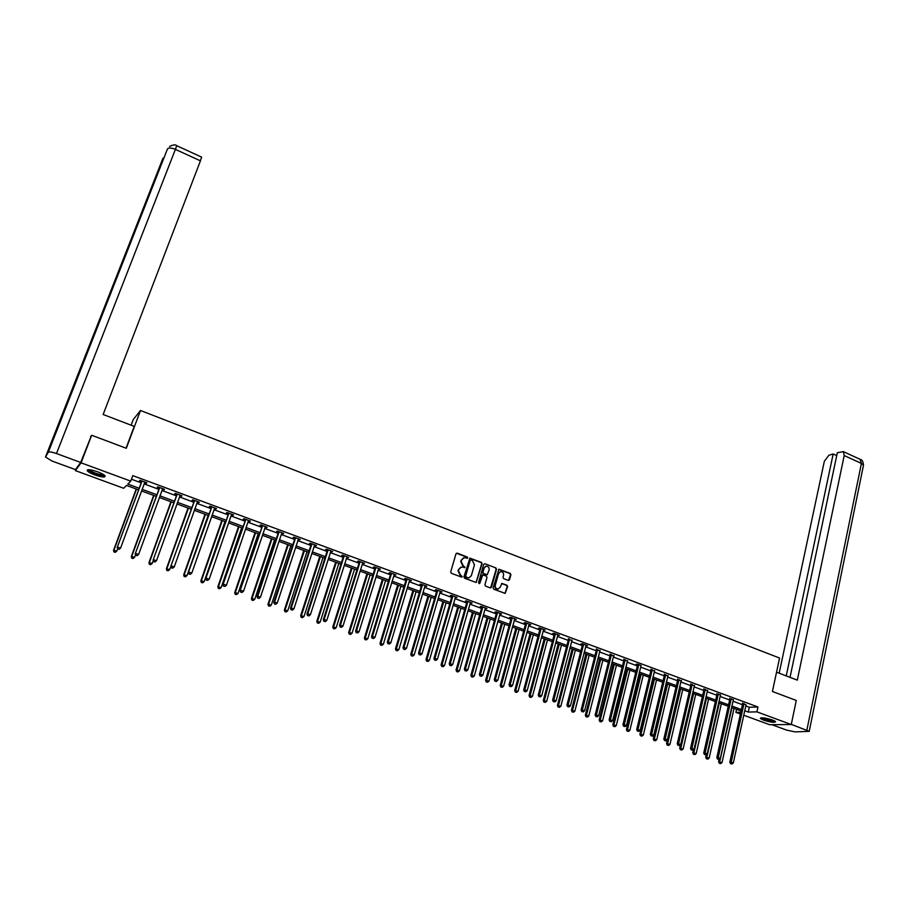 <?xml version="1.0" encoding="UTF-8"?>
<svg xmlns="http://www.w3.org/2000/svg" width="909" height="909" viewBox="0 0 909 909"><rect width="100%" height="100%" fill="white"/><g stroke="black" fill="none" stroke-linecap="round" stroke-linejoin="round"><path stroke-width="1.36" d="M467.715 557.956L467.26 557.001L457.227 553.172L455.988 553.808L450.705 571.909L451.364 573.284L461.454 577.067L462.317 576.613L460.556 575.17L458.466 570.807L458.897 569.295L461.363 567.057L465.022 567.261L463.272 565.818L461.17 561.455L461.613 559.955L464.033 557.74L467.715 557.956M467.044 558.444L466.84 557.126L456.42 553.24M461.636 577.113L460.556 575.17M464.351 567.761L463.272 565.818M763.492 720.144L760.379 718.474C761.242 717.292 765.287 717.803 772.514 720.019L775.604 721.678C774.707 722.86 770.673 722.348 763.492 720.144M94.888 474.964C90.9 473.453 88.366 472.078 87.275 470.828C86.9 469.089 90.309 469.408 97.502 471.782C101.49 473.294 104.012 474.668 105.08 475.896C105.433 477.634 102.035 477.316 94.888 474.964M508.313 580.419L509.506 579.772L510.903 574.761L510.256 573.42L498.927 569.216L493.121 587.862L493.769 589.214L505.143 593.372L507.62 586.589L506.972 585.237L501.87 583.419L500.257 587.146L498.177 589.021C496.019 588.862 495.053 587.612 495.291 585.271L498.609 573.454L500.632 571.602C502.813 571.738 503.791 572.988 503.563 575.34L503.007 577.306L503.654 578.647L508.313 580.419M90.536 436.877L91.673 435.252L126.306 448.285L140.497 410.493L779.57 658.048L772.423 691.476L796.261 700.453L791.262 724.518L769.628 724.7L743.767 715.235M91.673 435.252L81.083 462.829L130.737 481.122L127.828 484.077L139.066 488.201M745.8 705.941L749.323 707.247L757.97 706.986L132.771 475.623L130.737 481.122M757.97 706.986L756.924 711.861L791.262 724.518M482.088 563.773L481.44 562.41L469.908 558.137L463.942 576.885L464.601 578.249L476.168 582.487L482.088 563.773L481.009 562.535L469.589 558.262M484.94 563.75L495.905 567.943L496.553 569.284L491.496 587.248L490.281 587.896L485.565 586.123L484.917 584.771L486.985 577.465L486.338 576.113L482.759 574.874L479.827 583.192L479.282 583.68L478.509 582.703L483.724 564.387L484.94 563.75L495.905 567.943M140.497 410.493L133.248 419.56L131.123 425.196M131.441 479.225L141.065 482.781M144.201 483.929L158.734 489.303M161.882 490.462L176.244 495.757M179.403 496.928L193.594 502.166M196.764 503.336L210.797 508.517M213.967 509.688L227.852 514.801M231.034 515.982L244.748 521.039M247.941 522.221L261.497 527.22M264.701 528.402L278.109 533.344M281.313 534.537L294.561 539.423M297.777 540.605L310.889 545.445M314.105 546.639L327.07 551.422M330.297 552.604L343.102 557.342M346.34 558.535L359.01 563.205M362.248 564.398L374.781 569.023M378.03 570.227L390.416 574.795M393.665 575.999L405.914 580.521M409.175 581.715L421.287 586.191M424.56 587.396L436.536 591.816M439.808 593.02L451.659 597.395M454.932 598.611L466.647 602.928M469.93 604.144L481.52 608.416M484.804 609.632L496.269 613.859M499.564 615.075L510.892 619.256M514.187 620.472L525.402 624.608M528.708 625.824L539.787 629.926M543.093 631.141L554.07 635.186M557.376 636.414L568.227 640.413M571.545 641.64L582.271 645.595M585.589 646.822L596.202 650.742M599.531 651.969L610.03 655.844M613.348 657.071L623.744 660.9M627.074 662.127L637.345 665.922M640.675 667.149L650.844 670.899M654.185 672.137L664.24 675.841M667.581 677.08L677.523 680.75M680.864 681.977L690.715 685.613M694.056 686.852L703.793 690.442M707.145 691.681L716.781 695.237M720.121 696.464L729.654 699.987M733.006 701.225L742.437 704.702M145.031 482.145L144.667 482.656L146.349 483.315L146.872 482.827L140.043 480.304L139.531 480.793L141.372 481.475M162.325 489.212L164.518 489.349L157.746 486.849L157.212 487.326L159.041 487.997M179.846 495.689L182.016 495.814L175.301 493.337L174.733 493.792L176.539 494.462M197.196 502.098L199.344 502.222L192.697 499.757L192.106 500.211L193.89 500.87M214.399 508.449L216.535 508.574L209.945 506.131L209.309 506.574L211.093 507.222M231.806 514.21L231.465 514.721L232.897 515.278L233.568 514.858L227.034 512.449L226.375 512.869L228.136 513.517M248.702 520.459L248.362 520.959L249.748 521.505L250.441 521.107L243.964 518.709L243.282 519.119L245.021 519.766M265.11 527.186L267.178 527.288L260.758 524.913L260.042 525.311L261.769 525.947M282.051 532.788L281.722 533.288L283.006 533.788L283.767 533.413L277.404 531.061L276.654 531.447L278.37 532.083M298.175 539.401L300.209 539.491L293.902 537.162L293.13 537.526L294.834 538.162M314.821 544.9L315.696 545.866L316.514 545.514L310.253 543.207L309.458 543.559L311.139 544.184M330.683 551.399L332.671 551.49L326.467 549.195L325.649 549.547L327.32 550.161M346.727 557.331L348.692 557.41L342.545 555.138L341.693 555.467L343.352 556.081M362.941 562.671L363.691 563.591L364.577 563.285L358.487 561.035L357.612 561.353L359.248 561.955M378.394 569.023L380.337 569.102L374.292 566.875L373.383 567.182L375.019 567.784M394.029 574.806L395.949 574.874L389.961 572.659L389.029 572.954L390.643 573.556M409.834 580.01L410.47 580.874L411.436 580.601L405.494 578.408L404.539 578.681L406.141 579.283M425.207 585.691L425.81 586.544L426.798 586.271L420.901 584.101L419.924 584.373L421.515 584.953M440.445 591.327L441.013 592.157L442.024 591.907L436.184 589.748L435.184 589.998L436.752 590.589M455.273 597.429L457.125 597.486L451.33 595.338L450.307 595.588L451.864 596.168M470.555 602.451L471.044 603.246L472.101 603.019L466.351 600.894L465.306 601.133L466.862 601.701M485.133 608.462L486.951 608.507L481.259 606.405L480.191 606.633L481.725 607.201M499.882 613.905L501.688 613.95L496.03 611.859L494.939 612.075L496.473 612.643M514.517 619.313L516.301 619.347L510.688 617.279L509.574 617.484L511.085 618.04M529.288 624.153L529.652 624.903L530.788 624.71L525.232 622.654L524.095 622.847L525.595 623.404M543.412 629.982L545.161 630.017L539.651 627.983L538.492 628.164L539.98 628.721M557.683 635.255L559.421 635.289L553.956 633.266L552.774 633.448L554.251 633.982M571.841 640.481L568.409 639.22M585.885 645.674L587.6 645.697L582.214 643.708L580.999 643.867L582.453 644.401M599.815 650.821L596.384 649.549M613.893 655.423L614.064 656.082L610.2 654.65M627.346 660.991L623.904 659.718M641.197 665.513L637.391 664.104L636.107 664.218L637.504 664.74M654.457 671.001L651.003 669.728M667.842 675.944L664.388 674.671M681.364 680.352L681.386 680.955L677.682 679.58M694.317 685.727L690.863 684.454M707.395 690.556L703.941 689.283M720.61 694.862L716.917 694.078M733.483 699.612L729.802 698.828M746.153 704.873L742.585 703.555M76.072 468.794L75.379 470.601L81.083 462.829M740.403 714.008L735.892 712.361L740.79 712.247M736.563 709.327L735.892 712.361M138.463 489.826L126.499 485.429L123.681 488.281L75.379 470.601M741.062 710.974L731.62 707.509M728.257 706.27L718.712 702.771M715.349 701.543L705.702 697.998M702.35 696.76L692.59 693.181M689.238 691.954L679.375 688.34M676.035 687.102L666.058 683.454M662.718 682.216L652.639 678.523M649.299 677.296L639.118 673.558M635.777 672.33L625.483 668.558M622.142 667.331L611.734 663.513M608.405 662.286L597.883 658.423M594.554 657.207L583.919 653.298M580.601 652.083L569.841 648.14M566.523 646.913L555.66 642.924M552.331 641.709L541.344 637.675M538.037 636.459L526.925 632.391M523.618 631.176L512.381 627.051M509.074 625.835L497.723 621.665M494.428 620.461L482.94 616.245M479.645 615.029L468.033 610.78M464.749 609.564L453.012 605.258M449.728 604.053L437.854 599.701M434.57 598.497L422.571 594.088M419.299 592.884L407.164 588.43M403.891 587.237L391.62 582.726M388.359 581.533L375.94 576.976M372.69 575.783L360.134 571.17M356.885 569.977L344.193 565.318M340.955 564.137L328.115 559.421M324.877 558.228L311.889 553.467M308.662 552.286L295.527 547.468M292.312 546.286L279.029 541.412M275.813 540.23L262.371 535.299M259.167 534.117L245.578 529.129M242.385 527.959L228.636 522.914M225.443 521.743L211.536 516.642M208.354 515.471L194.287 510.313M191.117 509.142L176.891 503.927M173.721 502.757L159.325 497.473M156.178 496.325L141.611 490.974M744.744 710.77L748.266 712.065L756.924 711.861M142.202 489.36L156.768 494.712M159.916 495.859L174.301 501.154M177.46 502.313L191.685 507.54M194.856 508.71L208.922 513.869M212.092 515.039L226 520.153M229.182 521.323L242.93 526.368M246.123 527.538L259.701 532.538M262.906 533.708L276.336 538.651M279.552 539.821L292.823 544.707M296.05 545.889L309.174 550.718M312.401 551.899L325.377 556.672M328.615 557.853L341.443 562.569M344.681 563.762L357.373 568.42M360.623 569.613L373.167 574.227M376.428 575.42L388.825 579.987M392.086 581.181L404.357 585.691M407.63 586.884L419.753 591.35M423.026 592.554L435.025 596.963M438.308 598.167L450.171 602.519M453.455 603.724L465.181 608.041M468.476 609.246L480.077 613.518M483.372 614.723L494.848 618.938M498.143 620.154L509.494 624.324M512.801 625.54L524.027 629.664M527.334 630.88L538.435 634.959M541.753 636.175L552.729 640.209M556.047 641.436L566.909 645.424M570.238 646.64L580.976 650.594M584.305 651.81L594.929 655.719M598.258 656.946L608.78 660.809M612.109 662.036L622.506 665.854M625.846 667.081L636.141 670.865M639.47 672.092L649.651 675.83M652.992 677.057L663.07 680.75M666.411 681.989L676.376 685.647M679.716 686.874L689.579 690.499M692.931 691.726L702.68 695.317M706.032 696.544L715.678 700.089M719.03 701.316L728.575 704.827M731.938 706.066L741.38 709.531M749.323 707.247L748.266 712.065M146.349 483.315L146.576 482.713M163.972 489.826L164.188 489.224M181.436 496.269L181.641 495.678M198.741 502.666L198.946 502.075M215.887 508.995L216.092 508.404M232.897 515.278L233.09 514.687M249.748 521.505L249.941 520.914M266.451 527.674L266.644 527.095M283.006 533.788L283.199 533.208M299.425 539.855L299.618 539.276M315.696 545.866L315.889 545.286M331.83 551.831L332.024 551.252M347.829 557.74L348.011 557.16M363.691 563.591L363.873 563.023M379.417 569.409L379.598 568.829M395.017 575.17L395.188 574.59M410.47 580.874L410.641 580.306M425.81 586.544L425.98 585.975M441.013 592.157L441.183 591.589M485.872 608.735L486.031 608.166M463.442 557.899L461.613 559.955M462.851 565.943L460.761 561.58L461.193 560.08M460.783 567.205L458.897 569.295M460.147 575.283L458.045 570.92L458.488 569.409M476.055 582.487L481.668 563.887M471.021 559.989L470.158 560.433L465.59 576.283L467.419 577.749L468.874 577.919L471.362 575.67L474.464 564.841L472.373 560.501L471.021 559.989M468.999 577.897L465.624 577.351L465.169 576.397L469.737 560.558M490.587 587.964L496.121 569.398L495.473 568.057M482.452 574.977L481.565 575.681L479.827 583.192M489.133 569.898C489.36 567.534 488.383 566.284 486.167 566.148L484.145 568L482.963 572.17L483.611 573.522L487.19 574.761L489.133 569.898M485.667 566.284L484.145 568M487.065 574.772L483.179 573.636L482.531 572.284L483.713 568.125M500.155 571.716L498.609 573.454M497.746 589.123L497.746 589.123C495.575 588.964 494.621 587.714 494.848 585.373L498.177 573.568M504.995 593.384L507.165 586.691L506.529 585.351L501.563 583.521M508.608 580.476L510.46 574.874L509.813 573.534L498.621 569.318M136.214 488.997L113.534 550.388L116.852 551.024L117.613 548.956M136.498 489.099L113.989 550.025L114 552.013L115.329 552.274L114.182 551.877M116.852 551.024L115.329 552.274M114 552.013L113.534 550.388M141.827 481.6L117.193 547.491L141.884 480.986M117.852 548.991L119.022 549.4L117.852 548.991L117.659 547.116L120.567 548.138L144.667 482.656M141.315 482.1L141.35 480.781M117.193 547.491L117.67 549.138M119.022 549.4L120.567 548.138M104.387 475.214C104.069 475.85 102.422 475.816 99.422 475.123C92.934 473.237 89.343 471.441 88.65 469.714L88.673 469.692M89.48 469.726L89.593 469.919C91.286 471.555 94.559 473.044 99.411 474.384L103.74 474.748M87.559 469.805L87.662 469.964C89.775 471.998 93.832 473.839 99.854 475.509L105.137 475.998M774.763 721.007C773.9 721.519 771.457 721.303 767.457 720.348L761.503 717.803M762.39 717.803L767.605 719.803L773.945 720.598M760.742 717.905L767.355 720.507L775.411 721.462M126.056 448.194L134.237 426.389L103.149 414.493L200.435 160.836L175.403 149.371L56.506 453.546L80.696 462.465L91.423 435.604M56.506 453.546C51.995 451.989 49.268 451.546 48.325 452.228L74.072 386.689L70.845 392.529L45.495 457.034L48.325 452.228M45.495 457.034L51.893 460.988L75.47 469.623L80.696 462.465M201.582 157.121L200.435 160.836M776.547 672.206L797.307 680.148L844.211 455.557L843.347 451.625L837.325 452.75L790.023 677.364M863.357 465.863L809.215 731.347L795.102 731.893L786.739 730.143L771.843 724.689M809.215 731.347L791.296 724.348M836.723 455.591L833.178 453.966L828.86 455.239L824.338 461.283L779.161 673.205M833.178 453.966L786.24 675.91M153.644 495.394L131.305 556.592L134.634 557.24L135.521 554.797M153.951 495.507L131.794 556.251L131.782 558.217L133.112 558.478L131.975 558.081M134.634 557.24L133.112 558.478M131.782 558.217L131.305 556.592M170.915 501.734L148.928 562.751L152.257 563.398L153.269 560.592M171.267 501.859L149.44 562.421L149.406 564.375L150.746 564.637L149.61 564.239M152.257 563.398L150.746 564.637M149.406 564.375L148.928 562.751M159.518 488.144L135.236 553.808L159.575 487.519M135.918 555.319L137.077 555.729L135.918 555.319L135.736 553.456L138.611 554.467L162.7 488.678M158.984 488.622L159.007 487.315M135.236 553.808L135.714 555.456M137.077 555.729L138.611 554.467M177.062 494.621L153.11 560.069L177.119 494.007M153.814 561.592L154.962 561.989L153.814 561.592L153.644 559.728L156.496 560.739L180.209 495.144M176.494 495.087L176.516 493.78M153.11 560.069L153.61 561.717M154.962 561.989L156.496 560.739M188.038 508.017L166.381 568.852L169.722 569.511L170.847 566.341M188.424 508.154L166.926 568.534L166.881 570.466L168.21 570.738L167.097 570.341M169.722 569.511L168.21 570.738M166.881 570.466L166.381 568.852M205.014 514.244L183.686 574.897L187.027 575.556L208.138 515.392M205.423 514.392L184.266 574.59L184.186 576.511L185.527 576.783L184.425 576.397M187.027 575.556L185.527 576.783M184.186 576.511L183.686 574.897M221.841 520.425L200.844 580.885L204.184 581.555L224.977 521.573M222.285 520.584L201.446 580.601L201.355 582.499L202.696 582.771L201.593 582.385M204.184 581.555L202.696 582.771M201.355 582.499L200.844 580.885M194.435 501.041L170.824 566.284L194.492 500.427M171.551 567.795L172.687 568.193L171.551 567.795L171.392 565.955L174.221 566.943L197.56 501.552M193.844 501.484L193.856 500.189M170.824 566.284L171.324 567.92M172.687 568.193L174.221 566.943M211.672 507.404L188.379 572.431L211.717 506.79M189.129 573.954L190.254 574.34L189.129 573.954L188.97 572.125L191.776 573.102L214.751 507.915M211.036 507.836L211.058 506.54M188.379 572.431L188.89 574.079M190.254 574.34L191.776 573.102M228.738 513.71L205.775 578.533L228.795 513.096M206.548 580.044L207.661 580.442L206.548 580.044L206.4 578.226L209.184 579.203L231.465 514.721M228.079 514.13L228.091 512.846M205.775 578.533L206.298 580.169M207.661 580.442L209.184 579.203M238.522 526.538L217.842 586.828L221.194 587.498L241.658 527.697M238.999 526.72L218.478 586.544L218.365 588.441L219.705 588.702L218.614 588.328M221.194 587.498L219.705 588.702M218.365 588.441L217.842 586.828M245.669 519.959L223.012 584.578L245.714 519.357M223.819 586.089L224.909 586.475L223.819 586.089L223.671 584.282L226.432 585.248L248.362 520.959M244.975 520.368L244.987 519.084M223.012 584.578L223.546 586.203M224.909 586.475L226.432 585.248M255.054 532.606L234.692 592.713L238.056 593.395L258.201 533.765M255.565 532.799L235.363 592.452L235.226 594.327L236.567 594.6L235.488 594.213M238.056 593.395L236.567 594.6M235.226 594.327L234.692 592.713M262.44 526.163L240.101 590.566L262.496 525.55M240.919 592.089L242.01 592.463L240.919 592.089L240.794 590.282L243.521 591.248L265.451 526.652M261.724 526.55L261.735 525.277M240.101 590.566L240.646 592.191M242.01 592.463L243.521 591.248M271.45 538.628L251.395 598.554L254.759 599.236L274.609 539.787M271.984 538.821L252.088 598.304L251.941 600.156L253.281 600.429L252.213 600.054M254.759 599.236L253.281 600.429M251.941 600.156L251.395 598.554M279.074 532.31L278.324 532.685L257.042 596.497L257.758 596.236L279.12 531.697M257.883 598.02L258.963 598.406L257.883 598.02L257.758 596.236L260.463 597.179L281.722 533.288M278.324 532.685L278.336 531.413M257.042 596.497L257.599 598.122M258.963 598.406L260.463 597.179M287.71 544.593L267.962 604.337L271.325 605.019L290.869 545.752M288.267 544.798L268.678 604.099L268.507 605.939L269.848 606.212L268.791 605.849M271.325 605.019L269.848 606.212M268.507 605.939L267.962 604.337M295.561 538.389L294.789 538.764L273.836 602.383L274.575 602.133L295.607 537.787M274.688 603.906L275.768 604.28L274.688 603.906L274.575 602.133L277.256 603.076L298.504 538.867M294.789 538.764L294.789 537.492M273.836 602.383L274.393 604.008M275.768 604.28L277.256 603.076M303.822 550.502L284.369 610.075L287.744 610.757L306.992 551.672M304.413 550.729L285.131 609.848L284.937 611.677L286.278 611.95L285.233 611.587M287.744 610.757L286.278 611.95M284.937 611.677L284.369 610.075M311.901 544.434L311.105 544.786L290.471 608.212L291.244 607.973L311.946 543.832M291.357 609.746L292.414 610.109L291.357 609.746L291.244 607.973L293.902 608.905L314.514 545.4M311.105 544.786L311.105 543.514M290.471 608.212L291.039 609.837M292.414 610.109L293.902 608.905M319.798 556.376L300.652 615.757L304.026 616.45L322.979 557.535M320.423 556.603L301.436 615.541L301.22 617.359L302.572 617.631L301.527 617.268M304.026 616.45L302.572 617.631M301.22 617.359L300.652 615.757M328.104 550.422L327.274 550.752L306.969 613.995L307.776 613.768L328.149 549.82M307.867 615.529L308.924 615.893L307.867 615.529L307.776 613.768L310.412 614.689L331.001 550.877M327.274 550.752L327.274 549.49M306.969 613.995L307.549 615.609M308.924 615.893L310.412 614.689M335.648 562.182L316.786 621.404L320.173 622.097L338.83 563.353M336.296 562.421L317.593 621.188L317.366 622.995L318.718 623.267L317.684 622.915M320.173 622.097L318.718 623.267M317.366 622.995L316.786 621.404M344.17 556.353L343.318 556.683L323.32 619.722L324.149 619.518L344.204 555.751M324.24 621.256L325.286 621.62L324.24 621.256L324.149 619.518L326.763 620.427L347.033 556.797M343.318 556.683L343.307 555.422M323.32 619.722L323.911 621.336M325.286 621.62L326.763 620.427M351.351 567.955L332.785 626.994L336.182 627.687L354.544 569.125M352.033 568.205L333.626 626.79L333.376 628.585L334.728 628.858L333.705 628.505M336.182 627.687L334.728 628.858M333.376 628.585L332.785 626.994M360.1 562.239L359.214 562.546L339.534 625.403L340.398 625.21L360.134 561.637M340.477 626.937L341.511 627.301L340.477 626.937L340.398 625.21L342.977 626.108L362.634 563.171M359.214 562.546L359.203 561.296M339.534 625.403L340.125 627.017M341.511 627.301L342.977 626.108M366.929 573.67L348.658 632.528L352.044 633.232L370.133 574.84M367.645 573.931L349.511 632.346L349.238 634.118L350.601 634.402L349.59 634.05M352.044 633.232L350.601 634.402M349.238 634.118L348.658 632.528M375.883 568.068L374.974 568.375L355.612 631.039L356.487 630.846L375.917 567.477M356.567 632.573L357.589 632.937L356.567 632.573L356.487 630.846L359.055 631.744L378.701 568.5M374.974 568.375L374.974 567.125M355.612 631.039L356.214 632.653M357.589 632.937L359.055 631.744M382.382 579.34L364.384 638.027L367.781 638.732L385.586 580.51M383.121 579.612L365.27 637.857L364.986 639.618L366.338 639.891L365.338 639.55M367.781 638.732L366.338 639.891M364.986 639.618L364.384 638.027M391.54 573.852L390.609 574.147L371.542 636.618L372.451 636.448L391.574 573.261M372.52 638.163L373.531 638.516L372.52 638.163L372.451 636.448L374.997 637.334L394.336 574.283M390.609 574.147L390.597 572.897M371.542 636.618L372.156 638.232M373.531 638.516L374.997 637.334M397.71 584.964L379.985 643.481L383.382 644.186L400.914 586.146M398.472 585.237L380.894 643.311L380.587 645.06L381.95 645.345L380.951 644.992M383.382 644.186L381.95 645.345M380.587 645.06L379.985 643.481M407.073 579.59L406.107 579.862L387.336 642.163L388.279 641.993L407.107 578.999M388.336 643.697L389.347 644.049L388.336 643.697L388.279 641.993L390.802 642.879L409.55 580.499M406.107 579.862L406.096 578.624M387.336 642.163L387.961 643.765M389.347 644.049L390.802 642.879M412.902 590.543L395.449 648.878L398.846 649.594L416.117 591.714M413.686 590.827L396.381 648.731L396.063 650.458L397.426 650.742L396.438 650.401M398.846 649.594L397.426 650.742M396.063 650.458L395.449 648.878M422.458 585.271L421.481 585.544L403.005 647.651L403.96 647.492L422.492 584.692M404.016 649.185L405.016 649.537L404.016 649.185L403.96 647.492L406.471 648.367L424.923 586.18M421.481 585.544L421.469 584.305M403.005 647.651L403.63 649.253M405.016 649.537L406.471 648.367M427.969 596.065L410.788 654.241L414.197 654.957L431.196 597.247M428.787 596.372L411.743 654.105L411.402 655.821L412.766 656.105L411.788 655.764M414.197 654.957L412.766 656.105M411.402 655.821L410.788 654.241M437.729 590.907L436.729 591.168L418.538 653.094L419.526 652.946L437.763 590.327M419.56 654.628L420.56 654.98L419.56 654.628L419.526 652.946L422.003 653.821L440.161 591.816M436.729 591.168L436.706 589.941M418.538 653.094L419.174 654.685M420.56 654.98L422.003 653.821M442.91 601.553L426.003 659.559L429.412 660.275L446.149 602.735M443.751 601.86L426.98 659.423L426.628 661.127L427.991 661.411L427.014 661.082M429.412 660.275L427.991 661.411M426.628 661.127L426.003 659.559M452.864 596.509L451.841 596.747L433.934 658.491L434.945 658.355L452.898 595.918M434.979 660.025L435.968 660.377L434.979 660.025L434.945 658.355L437.411 659.218L455.568 596.906M451.841 596.747L451.818 595.52M433.934 658.491L434.582 660.082M435.968 660.377L437.411 659.218M457.738 606.996L441.081 664.831L444.501 665.547L460.977 608.178M458.602 607.314L442.081 664.706L441.717 666.399L443.081 666.683L442.115 666.354M444.501 665.547L443.081 666.683M441.717 666.399L441.081 664.831M467.885 602.053L466.828 602.281L449.205 663.843L450.239 663.718L467.908 601.474M450.273 665.388L451.25 665.729L450.273 665.388L450.239 663.718L452.682 664.57L470.271 602.94M466.828 602.281L466.806 601.065M449.205 663.843L449.853 665.433M451.25 665.729L452.682 664.57M472.441 612.393L456.045 670.058L459.454 670.774L475.68 613.575M473.328 612.711L457.068 669.944L456.682 671.615L458.056 671.91L457.091 671.581M459.454 670.774L458.056 671.91M456.682 671.615L456.045 670.058M482.77 607.553L481.702 607.769L464.351 669.149L465.408 669.035L482.793 606.973M465.431 670.694L466.397 671.035L465.431 670.694L465.408 669.035L467.828 669.888L485.417 607.939M481.702 607.769L481.668 606.553M464.351 669.149L465.01 670.74M466.397 671.035L467.828 669.888M487.031 617.745L470.885 675.239L474.305 675.966L490.269 618.938M487.94 618.075L471.93 675.137L471.532 676.796L472.896 677.091L471.953 676.762M474.305 675.966L472.896 677.091M471.532 676.796L470.885 675.239M497.541 613.007L496.439 613.223L479.373 674.41L480.452 674.308L497.564 612.427M480.463 675.955L481.429 676.296L480.463 675.955L480.452 674.308L482.849 675.148L500.166 613.393M496.439 613.223L496.416 612.007M479.373 674.41L480.032 676.001M481.429 676.296L482.849 675.148M501.495 623.051L485.599 680.386L489.019 681.114L504.745 624.244M502.427 623.392L486.667 680.284L486.258 681.943L487.622 682.227L486.679 681.909M489.019 681.114L487.622 682.227M486.258 681.943L485.599 680.386M512.187 618.415L511.063 618.62L494.269 679.637L495.36 679.534L512.21 617.836M495.371 681.171L496.325 681.511L495.371 681.171L495.36 679.534L497.746 680.375L514.789 618.79M511.063 618.62L511.04 617.404M494.269 679.637L494.939 681.216M496.325 681.511L497.746 680.375M515.846 628.324L500.2 685.477L503.62 686.215L519.096 629.517M516.801 628.676L500.859 687.034L502.222 687.329L501.291 686.999M503.62 686.215L502.222 687.329M500.859 687.034L500.2 685.477M526.709 623.779L525.572 623.972L509.04 684.807L510.154 684.727L526.731 623.21M510.165 686.352L511.108 686.681L510.165 686.352L510.154 684.727L512.517 685.545L529.027 624.642M525.572 623.972L525.538 622.767M509.04 684.807L509.71 686.386M511.108 686.681L512.517 685.545M530.083 633.539L514.676 690.545L518.096 691.272L533.333 634.743M531.061 633.903L515.346 692.09L516.71 692.385L515.789 692.067M518.096 691.272L516.71 692.385M515.346 692.09L514.676 690.545M541.116 629.108L539.957 629.289L523.686 689.942L524.834 689.863L541.139 628.528M524.823 691.488L525.766 691.817L524.823 691.488L524.834 689.863L527.163 690.681L543.673 629.471M539.957 629.289L539.923 628.085M523.686 689.942L524.368 691.51M525.766 691.817L527.163 690.681M544.207 638.732L529.038 695.555L532.469 696.294L547.468 639.925M545.207 639.095L529.708 697.112L531.083 697.408L530.163 697.078M532.469 696.294L531.083 697.408M529.708 697.112L529.038 695.555M555.41 634.38L554.229 634.55L538.219 695.033L539.378 694.965L555.433 633.812M539.367 696.578L540.298 696.908L539.367 696.578L539.378 694.965L541.696 695.783L557.944 634.743M554.229 634.55L554.195 633.357M538.219 695.033L538.901 696.601M540.298 696.908L541.696 695.783M558.217 643.867L543.287 700.532L546.718 701.271L561.478 645.06M559.24 644.242L543.968 702.078L545.332 702.384L544.423 702.066M546.718 701.271L545.332 702.384M543.968 702.078L543.287 700.532M569.591 639.618L568.386 639.788L552.627 700.089L553.808 700.032L569.602 639.05M553.797 701.634L554.717 701.953L553.797 701.634L553.808 700.032L556.115 700.839L572.102 639.981M568.386 639.788L568.352 638.595M552.627 700.089L553.32 701.657M554.717 701.953L556.115 700.839M572.113 648.969L557.422 705.475L560.853 706.213L575.374 650.174M573.159 649.356L558.103 707.02L559.478 707.316L558.569 706.997M560.853 706.213L559.478 707.316M558.103 707.02L557.422 705.475M583.646 644.811L582.43 644.97L566.921 705.089L568.125 705.043L583.669 644.254M568.102 706.634L569.011 706.963L568.102 706.634L568.125 705.043L570.409 705.85L586.146 645.163M582.43 644.97L582.396 643.777M566.921 705.089L567.625 706.657M569.011 706.963L570.409 705.85M585.907 654.025L571.431 710.372L574.874 711.122L589.168 655.23M586.975 654.423L572.125 711.917L573.499 712.213L572.602 711.895M574.874 711.122L573.499 712.213M572.125 711.917L571.431 710.372M597.599 649.969L596.361 650.117L581.101 710.065L582.328 710.02L597.611 649.401M582.294 711.611L583.203 711.929L582.294 711.611L582.328 710.02L584.589 710.815L600.076 650.31M596.361 650.117L596.327 648.924M581.101 710.065L581.805 711.622M583.203 711.929L584.589 710.815M599.588 659.048L585.351 715.235L588.782 715.974L602.86 660.252M600.667 659.445L586.044 716.769L587.419 717.065L586.532 716.758M588.782 715.974L587.419 717.065M586.044 716.769L585.351 715.235M611.439 655.082L610.178 655.219L595.156 714.997L596.406 714.963L611.45 654.514M596.372 716.542L597.27 716.849L596.372 716.542L596.406 714.963L598.656 715.747L613.643 655.9M610.178 655.219L610.144 654.037M595.156 714.997L595.872 716.553M597.27 716.849L598.656 715.747M613.155 664.036L599.145 720.053L602.576 720.803L616.438 665.24M614.268 664.445L599.849 721.587L601.224 721.882L600.338 721.576M602.576 720.803L601.224 721.882M599.849 721.587L599.145 720.053M625.165 660.15L623.892 660.275L609.11 719.883L610.382 719.86L625.176 659.593M610.337 721.428L611.234 721.735L610.337 721.428L610.382 719.86L612.609 720.644L627.596 660.491M623.892 660.275L623.847 659.105M609.11 719.883L609.825 721.439M611.234 721.735L612.609 720.644M626.631 668.979L612.836 724.837L616.268 725.587L629.903 670.183M627.755 669.388L613.541 726.371L614.916 726.666L614.041 726.359M616.268 725.587L614.916 726.666M613.541 726.371L612.836 724.837M638.788 665.183L637.493 665.297L622.949 724.734L624.233 724.712L638.8 664.627M624.188 726.28L625.074 726.586L624.188 726.28L624.233 724.712L626.449 725.496L640.959 665.99M637.493 665.297L637.448 664.127M622.949 724.734L623.676 726.28M625.074 726.586L626.449 725.496M639.993 673.876L626.415 729.586L629.857 730.336L643.277 675.092M641.14 674.308L627.13 731.109L628.505 731.415L627.642 731.109M629.857 730.336L628.505 731.415M627.13 731.109L626.415 729.586M652.298 670.172L650.992 670.285L636.686 729.541L637.982 729.541L652.31 669.615M637.936 731.086L638.811 731.393L637.936 731.086L637.982 729.541L640.175 730.302L654.696 670.501M650.992 670.285L650.946 669.115M636.686 729.541L637.414 731.086M638.811 731.393L640.175 730.302M653.253 678.75L639.891 734.29L643.333 735.051L656.537 679.955M654.423 679.182L640.606 735.813L641.993 736.12L641.129 735.813M643.333 735.051L641.993 736.12M640.606 735.813L639.891 734.29M665.706 675.126L664.388 675.228L650.299 734.313L651.628 734.324L665.718 674.58M651.571 735.858L652.435 736.165L651.571 735.858L651.628 734.324L653.798 735.086L668.081 675.444M664.388 675.228L664.331 674.058M650.299 734.313L651.037 735.858M652.435 736.165L653.798 735.086M666.411 683.579L653.264 738.96L656.707 739.721L669.706 684.784M667.604 684.011L653.991 740.483L655.366 740.79L654.514 740.494M656.707 739.721L655.366 740.79M653.991 740.483L653.264 738.96M679.012 680.046L677.671 680.137L663.82 739.051L665.161 739.062L679.023 679.489M665.093 740.596L665.956 740.903L665.093 740.596L665.161 739.062L667.32 739.824L681.136 680.83M677.671 680.137L677.614 678.989M663.82 739.051L664.559 740.596M665.956 740.903L667.32 739.824M679.466 688.374L666.536 743.596L669.967 744.357L682.761 689.579M680.682 688.817L667.263 745.119L668.638 745.425L667.785 745.13M669.967 744.357L668.638 745.425M667.263 745.119L666.536 743.596M692.215 684.92L690.851 685L677.228 743.755L678.58 743.767L692.226 684.363M678.512 745.3L679.364 745.596L678.512 745.3L678.58 743.767L680.727 744.516L694.544 685.227M690.851 685L690.806 683.863M677.228 743.755L677.966 745.289M679.364 745.596L680.727 744.516M680.511 744.687L679.693 748.198L683.136 748.959L695.726 694.34M693.658 693.578L680.432 749.709L681.807 750.016L680.966 749.72M683.136 748.959L681.807 750.016M680.432 749.709L679.693 748.198M705.316 689.761L703.93 689.829L690.522 748.414L691.897 748.437L705.316 689.204M691.829 749.959L692.681 750.255L691.829 749.959L691.897 748.437L694.021 749.186L707.622 690.067M703.93 689.829L703.884 688.715M690.522 748.414L691.272 749.948M692.681 750.255L694.021 749.186M693.476 749.618L692.76 752.766L696.203 753.527L708.588 699.055M706.532 698.305L693.499 754.277L694.874 754.584L694.044 754.288M696.203 753.527L694.874 754.584M693.499 754.277L692.76 752.766M718.315 694.556L716.917 694.624L703.725 753.038L705.111 753.072L718.315 694.01M705.032 754.584L705.884 754.879L705.032 754.584L705.111 753.072L707.225 753.811L720.382 695.328M716.917 694.624L716.86 693.522M703.725 753.038L704.475 754.572M705.884 754.879L707.225 753.811M706.35 754.504L705.725 757.288L709.168 758.061L721.348 703.736M719.314 702.987L706.463 758.799L707.85 759.106L707.02 758.822M709.168 758.061L707.85 759.106M706.463 758.799L705.725 757.288M731.211 699.328L729.791 699.373L716.815 757.629L718.224 757.674L731.211 698.782M718.144 759.174L718.985 759.469L718.144 759.174L718.224 757.674L720.314 758.401L733.268 700.078M729.791 699.373L729.745 698.294M716.815 757.629L717.576 759.151M718.985 759.469L720.314 758.401M719.133 759.345L718.587 761.787L722.03 762.549L734.018 708.395M731.995 707.645L719.337 763.287L720.712 763.594L719.894 763.31M722.03 762.549L720.712 763.594M719.337 763.287L718.587 761.787M744.005 704.055L742.573 704.1L729.813 762.185L731.234 762.231L744.005 703.509M731.154 763.73L731.984 764.014L731.154 763.73L731.234 762.231L733.313 762.958L746.05 704.805M742.573 704.1L742.528 703.021M729.813 762.185L730.575 763.708M731.984 764.014L733.313 762.958M201.639 157.143L176.664 145.679L175.403 149.371C171.29 147.69 168.642 147.576 167.438 149.019L74.072 386.689M164.109 157.518L162.836 158.507M70.845 392.529L162.904 158.336M806.874 730.086L861.414 463.431L844.211 455.557M843.347 451.625L860.505 459.499C862.152 459.749 863.152 461.636 863.505 465.169L861.414 463.431L860.073 459.295M177.119 494.189L176.551 494.644M194.503 500.609L193.901 501.052M211.729 506.972L211.093 507.404M228.807 513.278L228.148 513.699M245.725 519.539L245.032 519.937M262.508 525.732L261.781 526.129M279.131 531.879L278.381 532.254M295.618 537.969L294.834 538.333M311.957 544.014L311.151 544.366M328.16 549.99L327.331 550.331M344.216 555.933L343.363 556.263M360.146 561.819L359.26 562.137M375.94 567.648L375.031 567.955M391.586 573.431L390.654 573.727M407.118 579.169L406.153 579.453M422.503 584.862L421.526 585.123M437.774 590.498L436.763 590.759M452.909 596.099L451.887 596.338M467.919 601.644L466.874 601.872M482.815 607.144L481.736 607.371M497.575 612.598L496.484 612.814M512.221 618.006L511.108 618.211M526.743 623.381L525.607 623.574M541.15 628.698L539.991 628.88M555.444 633.982L554.263 634.152M569.613 639.22L568.42 639.379M583.68 644.413L582.464 644.572M597.633 649.571L596.395 649.719M611.473 654.685L610.212 654.821M625.199 659.752L623.926 659.877M638.822 664.786L637.527 664.911M652.332 669.785L651.014 669.888M665.74 674.739L664.411 674.842M679.034 679.659L677.694 679.739M692.238 684.534L690.874 684.613M705.339 689.374L703.952 689.442M718.326 694.169L716.94 694.237M731.222 698.941L729.813 698.998M744.028 703.668L742.596 703.714M176.698 145.69C175.642 144.395 173.267 144.656 169.551 146.463"/></g></svg>
